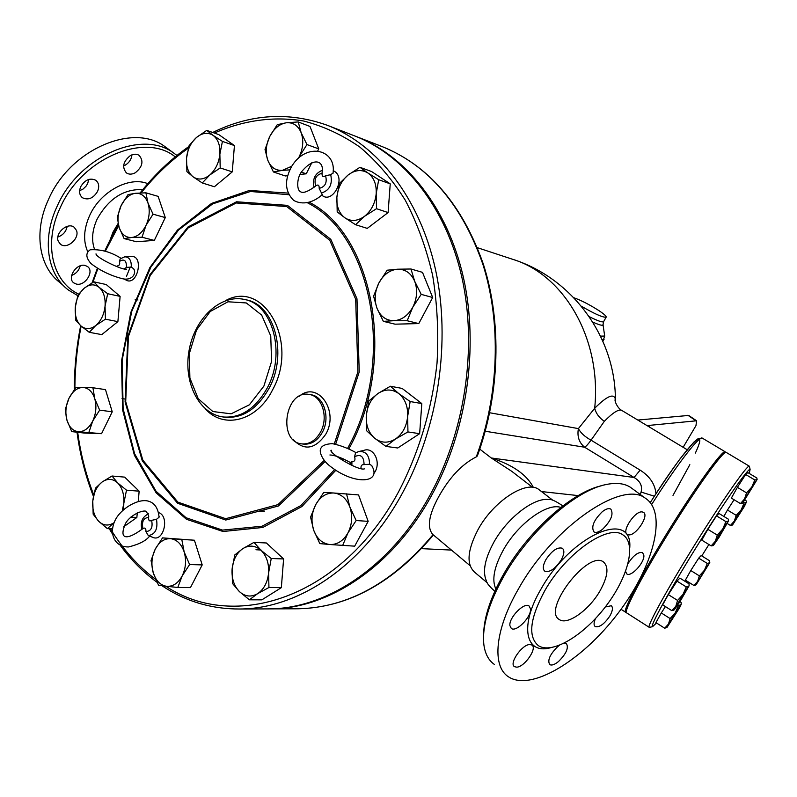 <?xml version="1.0" encoding="UTF-8"?>
<svg xmlns="http://www.w3.org/2000/svg" width="797" height="797" viewBox="0 0 797 797"><rect width="100%" height="100%" fill="white"/><g stroke="black" fill="none" stroke-linecap="round" stroke-linejoin="round"><path stroke-width="1.2" d="M58.221 241.132C54.854 233.063 67.785 221.885 74.191 227.275L76.522 230.512C79.77 238.612 66.908 249.67 60.482 244.251L58.221 241.132M57.882 237.028C63.003 235.185 66.101 231.628 67.167 226.378M76.353 284.061L73.862 282.935C66.649 278.203 76.472 262.92 85.12 265.461L87.481 266.527C94.704 271.259 85.05 286.452 76.353 284.061M71.63 275.453C76.133 273.65 79.003 270.442 80.228 265.839M130.369 155.574C133.647 153.841 136.556 153.761 139.086 155.335C143.858 160.974 142.603 166.772 135.321 172.74C132.013 174.513 129.084 174.583 126.514 172.979C121.772 167.34 123.057 161.542 130.369 155.574M123.605 165.896L125.318 165.099C129.224 162.658 131.445 159.231 131.983 154.817M80.726 186.667C84.98 179.773 89.981 177.631 95.75 180.252C98.918 182.892 99.515 186.618 97.553 191.419C93.309 198.314 88.288 200.426 82.499 197.776C79.381 195.155 78.793 191.449 80.726 186.667M79.62 190.722L83.057 189.048L85.976 186.289L87.67 183.559L88.776 179.435M60.353 282.915C38.973 267.284 33.175 232.027 48.617 199.19C70.056 149.497 133.049 122.618 164.64 146.409L167.938 148.82M77.747 295.637L68.602 290.158C47.252 274.586 41.574 239.249 57.155 206.254C78.803 156.332 141.966 129.144 173.487 152.885L176.964 155.445M175.22 156.87C145.054 131.894 81.732 158.095 60.203 207.758C43.098 243.713 52.423 281.799 78.634 294.113M109.956 240.256L112.995 232.146L118.086 223.519M599.822 591.195C588.943 610.163 567.334 625.555 559.364 619.568C541.641 610.343 588.096 549.641 603.459 561.965C609.087 566.986 607.882 576.729 599.822 591.195M509.911 625.675C508.675 617.795 524.227 601.865 529.078 605.989L530.513 608.888C531.579 616.838 516.227 632.539 511.315 628.454L509.911 625.675M516.625 667.159L514.503 666.671C508.685 663.642 522.135 644.245 529.866 644.534L531.878 645.022C537.646 648.091 524.436 667.228 516.625 667.159M564.226 643.189L566.398 643.597C568.909 647.802 566.259 653.789 558.468 661.56C554.652 664.658 551.743 665.664 549.751 664.598C547.24 660.394 549.91 654.387 557.751 646.586L559.345 645.361M605.292 606.995L611.279 605.73C613.202 607.453 612.704 610.901 609.795 616.091C604.315 624.091 599.454 627.588 595.239 626.581C593.616 625.296 593.695 622.626 595.479 618.572M628.106 563.419C633.545 555.24 638.397 551.654 642.661 552.65L643.906 555.738C644.145 563.21 630.935 577.297 626.801 573.94L625.585 571.459M642.203 511.923L643.448 512.332C649.485 515.36 635.886 536.002 628.644 534.867L627.299 534.438C621.202 531.479 635.04 510.548 642.203 511.923M602.343 511.654C605.959 508.865 608.778 508.008 610.781 509.094C613.839 514.075 611.08 520.82 602.502 529.328C598.866 532.157 596.026 533.024 593.984 531.928C590.926 526.956 593.715 520.202 602.343 511.654M546.005 559.434C551.962 550.627 557.392 546.901 562.313 548.236C564.694 550.309 564.296 554.264 561.128 560.092C555.21 568.849 549.781 572.565 544.829 571.23C542.468 569.197 542.857 565.262 546.005 559.434M328.175 125.617L354.575 135.879C404.129 154.987 445.902 206.941 461.822 277.057C477.523 347.183 465.269 431.227 429.713 495.674C390.839 566.787 326.919 608.769 268.728 608.898L265.989 608.908M126.484 276.29L130.31 266.955M261.057 550.03L255.967 549.741M544.919 590.477C566.109 552.859 608.4 523.599 622.975 534.926C636.843 543.664 628.046 577.486 605.63 606.557C583.434 635.767 551.833 654.716 538.284 645.58C527.734 636.544 529.945 618.183 544.919 590.477M518.767 588.385C553.108 526.867 622.019 479.834 645.211 498.115C668.085 512.61 653.311 567.584 617.476 614.019C581.999 660.693 530.842 691.856 508.426 676.773C491.639 666.222 494.887 629.281 518.767 588.385M494.469 664.499C488.621 660.464 485.084 653.839 483.859 644.624C481.926 626.382 488.611 603.538 503.913 576.101C529.218 531.061 575.952 489.996 606.467 484.466C616.27 482.484 624.19 483.38 630.238 487.156L632.718 488.969M601.287 485.791C571.549 492.357 527.534 531.639 503.495 574.408C490.763 597.033 484.148 616.778 483.64 633.635M494.827 591.294C489.338 586.373 486.519 582.866 486.349 580.764C482.364 571.628 484.865 558.797 493.841 542.249C507.281 517.93 533.9 497.428 548.515 499.55C550.847 498.832 555.619 500.954 562.821 505.916M495.873 589.013C491.61 579.977 494.09 566.966 503.335 549.98C517.831 523.778 547.091 502.508 560.849 507.43M639.842 582.149L643.777 574.996M679.263 515.928C682.73 509.642 685.699 505.059 688.15 502.17M673.983 610.044L671.841 610.651L675.816 606.268L677.589 600.44L683.039 594.373L674.401 609.675L680.12 601.356L689.106 585.765L689.036 583.832L679.871 578.094L677.002 581.123L686.257 586.921L688.757 586.064L683.039 594.373L686.257 586.921M712.956 545.636L711.163 545.905L715.337 541.223L713.564 545.248L719.083 537.248L728.508 520.879L728.328 519.156L718.984 513.467L716.493 515.868L725.918 521.617L728.259 521.069L722.74 529.049L725.918 521.617M717.27 535.106L722.74 529.049L715.337 541.223L717.27 535.106L707.826 529.308L716.493 515.868M742.625 503.146L757.11 479.515L756.851 478.001L747.785 472.581L745.663 474.484L754.809 479.973L756.931 479.635L751.79 487.067L742.625 503.146M742.435 503.305L740.453 503.594L744.587 498.912L746.55 492.865L751.79 487.067L754.809 479.973M732.084 525.233L730.441 525.452L734.356 521.049L732.563 524.924L744.318 506.543L746.201 502.538L741.22 509.781L734.356 521.049L736.199 515.34L741.22 509.781L744.129 502.957L746.4 502.17L746.171 500.855L744.886 500.078M695.851 584.968L693.908 585.476L697.654 581.332L699.358 575.882L704.369 570.303L696.179 584.689L709.798 562.533L704.369 570.303L707.308 563.459L709.519 562.772L709.669 560.819L701.171 555.559L698.73 558.139L707.308 563.459M671.841 610.651L662.656 604.833L668.324 594.602L677.589 600.44M668.324 594.602L677.002 581.123M727.322 523.549L730.441 525.452M699.358 575.882L690.77 570.522L685.38 580.136L693.908 585.476M707.826 529.308L701.798 540.137L711.163 545.905M746.55 492.865L737.384 487.346L731.357 498.095L740.453 503.594M737.384 487.346L745.663 474.484M723.855 516.436L727.452 510.03L736.199 515.34M743.232 502.419L744.129 502.957M727.452 510.03L734.077 499.739M690.77 570.522L698.73 558.139M675.338 612.754L678.416 605.61L680.847 604.694L668.454 624.071L670.128 618.572L675.338 612.754M666.691 627.598L664.688 628.195L668.454 624.071L667.169 627.179L679.462 607.962L681.206 604.375L681.146 602.472L679.901 601.685M670.128 618.572L661.291 612.963L655.931 622.606L664.688 628.195M677.659 605.122L678.416 605.61M661.291 612.963L665.395 606.577M615.583 402.485L615.394 399.158C613.78 393.041 606.876 396.069 594.682 408.273L578.393 428.607C577.018 436.467 579.09 442.674 584.629 447.227C585.994 446.529 588.136 444.178 591.055 440.163L604.355 421.294C612.873 412.657 618.631 409.01 621.63 410.335L622.009 410.565M489.677 412.756L578.393 428.607C580.724 432.98 584.948 436.826 591.055 440.163L640.16 470.14L634.043 477.483C640.27 481.159 642.611 486.021 641.077 492.048L640.28 494.509M533.382 487.445C526.807 474.703 512.77 464.88 491.271 457.976L511.654 471.246M626.253 612.216L625.715 612.285C621.79 612.245 641.256 574.717 668.733 530.374C696.16 486.021 722.291 449.946 725.14 451.76L725.529 452.427M708.892 544.51L701.788 555.937M686.068 580.565L685.42 581.571M656.499 622.975L652.534 626.681C649.336 627.309 669.211 590.916 696.249 547.34C723.258 503.754 748.214 467.869 750.116 469.363L749.22 473.438M749.509 466.962L749.28 466.175C747.168 464.79 721.604 501.452 693.998 546.005C666.362 590.547 646.098 627.797 649.306 627.369L649.595 627.319M649.097 627.239L626.691 612.913C622.796 612.883 642.292 575.374 669.779 531.021C697.216 486.668 723.327 450.554 726.137 452.357L726.306 452.457M158.902 512.67C169.91 516.725 163.455 542.538 152.755 537.327L148.282 535.574L145.941 531.579C146.07 528.361 145.084 527.375 142.962 528.63L141.886 529.318C127.47 539.987 118.026 540.336 125.707 523.101C130.549 514.713 143.58 509.413 146.349 511.465L148.74 516.137L148.611 517.422C148.481 520.64 149.477 521.617 151.609 520.351L156.491 519.325L159.071 517.233C158.165 507.789 154.259 502.349 147.365 500.895C137.084 498.882 120.417 509.094 115.137 520.321C108.372 534.149 115.157 547.38 128.646 546.931C139.136 544.311 146.11 540.725 149.567 536.162L149.557 536.172M159.121 516.406L159.071 517.233M116.352 266.457L117.298 265.969C119.411 265.64 120.128 264.156 119.43 261.486L120.208 258.846L124.77 256.803C129.353 257.023 131.525 260.47 131.286 267.115L133.647 268.728L134.374 270.332M125.358 256.773L130.997 256.495C144.626 254.901 137.363 287.279 125.757 279.896L124.143 278.99M131.286 267.115L126.514 267.364L124.202 268.828M322.257 194.637L319.189 188.361C319.278 185.034 318.113 184.227 315.672 185.93L314.397 186.956C307.293 192.007 302.581 193.532 300.28 191.539C296.494 189.746 296.902 177.651 301.595 171.734C314.436 156.162 323.901 161.482 322.187 171.624L322.038 173.308C321.938 176.625 323.114 177.432 325.565 175.709L330.715 174.702L333.026 173.069M333.206 170.668L334.62 171.425C346.346 178.618 332.11 204.699 321.789 195.106L321.789 195.106M356.08 452.656C347.99 448.233 340.06 445.234 332.289 443.64C326.212 443.969 322.476 445.393 321.081 447.934C318.511 450.953 321.849 460.367 331.293 467.092C355.432 485.522 382.211 482.972 371.651 465.478L369.559 464.282L364.07 464.601C361.699 464.492 360.692 465.787 361.061 468.487M350.172 464.611L350.242 462.429L351.915 461.742C354.685 461.632 355.582 459.969 354.595 456.741L355.492 453.035L358.411 451.62C365.654 450.803 369.37 455.027 369.559 464.282M371.651 465.478L372.259 466.404M359.586 451.351L364.02 450.335C373.355 446.838 381.096 461.543 375.108 471.675L373.932 473.528M202.279 182.971L193.083 176.814C198.244 180.271 203.793 179.674 209.741 175.021L202.279 182.971L214.393 186.737L232.256 171.863L220.201 167.938L209.741 175.021C215.529 169.841 218.896 162.887 219.862 154.17L220.201 167.938M213.088 135.36L222.433 141.398L219.862 154.17C220.351 145.512 218.099 139.236 213.088 135.36C207.828 132.043 202.279 132.76 196.431 137.502L206.742 130.379L213.088 135.36M186.896 171.624L186.538 158.105C186.02 166.603 188.202 172.839 193.083 176.814L186.896 171.624M186.538 158.105L189.128 145.562L196.431 137.502C190.772 142.703 187.474 149.567 186.538 158.105M273.431 171.963L267.772 160.197C270.721 167.38 275.603 170.767 282.417 170.369L273.431 171.963L285.336 175.968L287.488 175.748M298.437 158.185L299.234 156.68L298.566 158.065M289.749 169.871L282.417 170.369L291.752 166.234M301.146 132.691L306.965 144.566L299.234 156.68C303.149 148.282 303.787 140.282 301.146 132.691C298.048 125.488 293.087 122.19 286.243 122.788L298.217 121.951L301.146 132.691M265.032 149.507L269.685 136.596C265.889 144.835 265.242 152.695 267.772 160.197L265.032 149.507M269.685 136.596L277.256 124.681L286.243 122.788C279.378 123.993 273.869 128.606 269.685 136.596M337.201 211.912L336.872 197.218C336.394 206.483 339.074 213.357 344.912 217.82L337.201 211.912M364.578 216.276L355.562 224.704L344.912 217.82C351.059 221.735 357.614 221.217 364.578 216.276C371.332 210.747 375.208 203.225 376.194 193.701L376.513 208.694L364.578 216.276M339.392 183.489L348.209 174.932C341.614 180.481 337.838 187.913 336.872 197.218L339.392 183.489M367.865 172.959L378.695 179.714L376.194 193.701C376.632 184.237 373.853 177.323 367.865 172.959C361.579 169.223 355.034 169.881 348.209 174.932L359.945 167.3L367.865 172.959M373.564 296.205L378.944 282.855C374.71 291.493 374.072 300.001 377.031 308.379L373.564 296.205M393.798 320.713L383.367 321.36L377.031 308.379C380.458 316.449 386.047 320.553 393.798 320.713C401.628 320.185 407.954 315.682 412.776 307.224L407.187 320.743L393.798 320.713M387.173 270.213L397.603 269.207C389.813 269.954 383.586 274.497 378.944 282.855L387.173 270.213M414.679 281.241L421.205 294.372L412.776 307.224C417.14 298.407 417.767 289.749 414.679 281.241C411.063 273.142 405.374 269.127 397.603 269.207L410.973 268.997L414.679 281.241M368.832 400.961L378.137 393.379C371.213 398.48 367.268 405.892 366.281 415.616L368.832 400.961M374.789 438.33L366.6 430.739L366.281 415.616C365.803 425.349 368.642 432.92 374.789 438.33C381.265 443.192 388.159 443.411 395.471 439.008L385.947 446.41L374.789 438.33M390.391 386.236L398.799 393.588C392.184 388.906 385.29 388.836 378.137 393.379L390.391 386.236L402.116 388.418L421.812 403.581L419.64 433.678L407.944 431.934L395.471 439.008C402.565 433.947 406.619 426.445 407.636 416.492L407.944 431.934M398.799 393.588L410.156 401.539L407.636 416.492C408.074 406.53 405.125 398.898 398.799 393.588M323.741 492.436L333.604 492.994C326.152 492.895 320.165 496.79 315.672 504.7L323.741 492.436M313.699 530.234L310.571 517.153L315.672 504.7C311.577 512.949 310.92 521.457 313.699 530.234C316.937 538.752 322.257 543.504 329.669 544.51L319.806 543.594L313.699 530.234M346.526 493.821L349.873 507.012C346.466 498.444 341.046 493.771 333.604 492.994L358.55 494.917L368.174 521.358L354.695 546.164L329.669 544.51C337.171 544.829 343.248 540.994 347.91 532.994L342.61 545.586M349.873 507.012L356.169 520.531L347.91 532.994C352.135 524.585 352.792 515.928 349.873 507.012M253.984 542.388L261.067 550.348C255.279 545.367 249.202 544.799 242.816 548.635L253.984 542.388L266.377 542.976L283.602 558.936L271.239 558.508L268.589 572.953C269.087 563.439 266.577 555.898 261.067 550.348L271.239 558.508M232.096 569.128L234.766 554.961L242.816 548.635C236.649 553.028 233.073 559.863 232.096 569.128C231.558 578.443 233.979 585.915 239.349 591.543L232.445 583.394L232.096 569.128M257.6 593.675L249.361 599.812L239.349 591.543C245.018 596.674 251.095 597.381 257.6 593.675C263.917 589.342 267.583 582.428 268.589 572.953L268.938 587.499L257.6 593.675M181.826 539.639L184.177 551.992C181.417 543.992 176.894 539.559 170.598 538.682L194.418 540.227L202.209 564.904L189.606 564.545L182.154 575.992C185.84 568.301 186.518 560.301 184.177 551.992L189.606 564.545M155.246 549.153L162.548 537.875L170.598 538.682C164.292 538.423 159.171 541.91 155.246 549.153C151.659 556.704 150.992 564.575 153.223 572.764L151.041 560.5L155.246 549.153M166.563 586.293L158.513 585.177L153.223 572.764C155.853 580.714 160.297 585.217 166.563 586.293C172.909 586.731 178.1 583.304 182.154 575.992L177.791 587.459L166.563 586.293M126.504 490.175L123.814 503.325C124.352 494.618 122.31 487.824 117.687 482.932L126.504 490.175L139.146 491.181L138.27 501.303M102.175 481.956L112.018 476.008L117.687 482.932C112.835 478.569 107.655 478.24 102.175 481.956C96.865 486.17 93.737 492.526 92.781 501.034L95.481 488.113L102.175 481.956M122.33 510.648L123.814 503.325L123.625 509.432M98.689 521.288L93.159 514.185L92.781 501.034C92.213 509.572 94.185 516.317 98.689 521.288C103.391 525.721 108.502 526.209 114.021 522.742L107.376 528.62L98.689 521.288M99.655 410.136L92.751 420.995C96.098 413.613 96.766 406.181 94.753 398.699L99.655 410.136L112.238 411.8L101.568 433.668L78.764 431.715C84.422 431.625 89.085 428.049 92.751 420.995L88.935 432.193M82.758 387.462L92.92 387.76L94.753 398.699C92.352 391.536 88.357 387.79 82.758 387.462C77.12 387.711 72.527 391.337 68.96 398.321L75.725 387.611L82.758 387.462M66.968 420.278L65.274 409.399L68.96 398.321C65.703 405.573 65.035 412.896 66.968 420.278C69.249 427.411 73.185 431.227 78.764 431.715L71.75 431.605L66.968 420.278M105.423 319.189L95.799 325.485C101.02 320.942 104.098 314.496 105.055 306.148L105.423 319.189L117.886 321.629L101.767 334.62L89.264 332.309L80.915 325.903C85.478 329.649 90.45 329.52 95.799 325.485L89.264 332.309M99.217 287.418L107.695 293.724L105.055 306.148C105.593 297.809 103.64 291.572 99.217 287.418C94.564 283.792 89.603 284.041 84.333 288.155L93.817 281.819L99.217 287.418M75.277 307.293L77.927 295.089L84.333 288.155C79.222 292.728 76.203 299.104 75.277 307.293C74.719 315.463 76.592 321.669 80.915 325.903L75.655 320.115L75.277 307.293M222.433 141.398L234.438 145.562L218.776 134.593L206.742 130.379M234.438 145.562L232.256 171.863M306.965 144.566L318.74 148.89L309.993 126.454L298.217 121.951M311.786 162.757L306.247 173.816L301.336 172.132M318.74 148.89L317.854 150.653M359.945 167.3L371.561 171.524L390.241 183.858L378.695 179.714M390.241 183.858L388.099 212.57L376.513 208.694M388.099 212.57L367.258 228.39L355.562 224.704M410.973 268.997L422.49 272.355L432.691 297.5L421.205 294.372M432.691 297.5L418.774 323.592L407.187 320.743M418.774 323.592L395.043 324.17L383.367 321.36M421.812 403.581L410.156 401.539M419.64 433.678L397.753 447.994L385.947 446.41M368.174 521.358L356.169 520.531M283.602 558.936L281.341 587.658L261.844 599.852L249.361 599.812M281.341 587.658L268.938 587.499M202.209 564.904L190.453 587.608L177.791 587.459M194.418 540.227L162.548 537.875M112.297 528.879L107.376 528.62M139.146 491.181L124.671 477.124L112.018 476.008M101.568 433.668L84.402 433.07L71.75 431.605M112.238 411.8L105.483 389.613L92.92 387.76M107.695 293.724L120.118 296.384L106.24 284.549L93.817 281.819M306.247 173.816L300.011 174.453M137.283 512.74L136.865 517.492L130.798 517.123M136.865 517.492L123.854 526.648M120.118 296.384L117.886 321.629M142.005 237.237L131.525 237.536C137.403 236.809 142.245 232.734 146.03 225.332L142.005 237.237L154.309 240.415L136.436 241.74L124.113 238.602L119.171 227.563C121.592 234.358 125.707 237.685 131.525 237.536L124.113 238.602M147.983 203.046L153.044 214.184L146.03 225.332C149.467 217.651 150.125 210.219 147.983 203.046C145.443 196.231 141.258 192.974 135.43 193.292L145.901 192.814L147.983 203.046M121.134 205.606L128.008 194.627L135.43 193.292C129.562 194.189 124.8 198.294 121.134 205.606C117.777 213.158 117.119 220.48 119.171 227.563L117.249 217.372L121.134 205.606M153.044 214.184L165.288 217.581L158.135 196.371L145.901 192.814M165.288 217.581L154.309 240.415M355.731 136.327L356.229 136.516C405.763 155.614 447.515 207.519 463.426 277.535C479.127 347.562 466.903 431.486 431.376 495.834C392.532 566.836 328.663 608.759 270.502 608.888L267.762 608.898M320.563 432.034C315.742 440.452 309.525 444.407 301.914 443.899C277.316 442.036 284.947 389.484 309.067 394.435C322.078 395.84 328.812 417.429 320.563 432.034M573.82 297.739C580.893 300.21 589.132 304.424 598.547 310.372C604.166 314.108 606.686 316.399 606.109 317.246C602.552 317.445 594.303 313.759 581.362 306.207M477.443 455.745L476.297 456.88C462.011 464.143 449.508 477.363 438.788 496.551C428.676 515.031 426.744 527.753 433 534.697C392.522 582.976 347.582 607.673 298.178 608.778L295.458 608.788M655.951 493.722C655.104 484.187 649.834 476.327 640.16 470.14M477.383 247.688L512.61 259.284C564.087 274.676 601.865 339.123 594.682 408.273C596.096 413.603 599.324 417.947 604.355 421.294M649.455 427.062L649.256 425.379L647.353 425.797M649.256 425.379L696.588 420.786L695.97 425.628L683.139 447.306M688.698 415.436L637.809 420.059M487.375 582.916L475.062 572.585C466.145 564.914 467.162 550.538 478.11 529.447C493.572 500.994 526.349 479.864 538.722 489.418L540.177 490.534M87.72 251.703C83.037 241.053 83.675 228.998 89.653 215.539C100.362 191.479 129.353 175.948 147.804 183.679M142.793 189.606C123.734 188.819 108.502 198.682 97.095 219.195C92.213 230.034 91.326 239.967 94.425 248.993M268.728 608.898L239.728 609.008C298.337 608.888 362.984 565.94 402.455 493.064C438.559 427.033 451.152 340.897 435.431 269.197C419.511 197.507 377.419 144.596 327.507 125.358C288.843 111.52 250.577 113.891 212.719 132.471M629.75 547.957C633.017 508.635 571.529 534.379 541.203 588.724C519.156 625.765 525.333 654.875 550.548 647.752M264.474 511.106L259.842 511.664M485.234 431.247L584.629 447.227L634.043 477.483L491.271 457.976L479.774 449.129M541.502 491.56L578.184 495.604M148.282 535.574C155.305 534.408 158.045 528.989 156.491 519.325M151.609 520.351C153.034 527.385 151.151 531.121 145.941 531.579M148.501 513.856L148.381 513.886C142.324 516.884 140.142 522.045 141.836 529.367M142.962 528.63C141.547 521.646 143.43 517.911 148.611 517.422M117.179 266.766L117.298 265.969M119.43 261.486C124.163 258.447 126.524 260.41 126.514 267.364M315.672 185.93C313.888 179.056 316.01 174.852 322.038 173.308M321.46 193.004C329.609 190.393 332.698 184.296 330.715 174.702M325.565 175.709C327.358 182.623 325.236 186.837 319.189 188.361M354.595 456.741C360.722 453.772 363.88 456.392 364.07 464.601M351.885 465.388L351.915 461.742M309.266 394.475L310.87 394.744C323.871 396.139 330.606 417.708 322.367 432.283C317.555 440.691 311.338 444.636 303.727 444.128L303.498 444.108M292.907 439.386C304.245 451.172 315.243 449.369 325.913 433.976C339.373 410.614 317.604 380.488 299.363 396.189M324.03 460.606L277.944 504.64L225.681 518.688L177.87 502.12L142.852 460.208L125.707 401.648L128.417 336.593L150.274 275.393L188.092 227.972L236.241 202.976L286.701 206.543L329.729 240.246L355.681 299.224L357.913 371.781L334.282 443.929M205.347 408.861C223.668 429.673 257.172 421.105 272.654 389.723C299.313 341.883 263.757 278.781 225.342 300.758M244.749 299.523L246.233 299.861C274.467 304.603 287.906 353.888 269.197 388.059C257.471 408.891 242.716 418.614 224.933 417.229L224.475 417.17M267.374 387.75C286.103 353.529 272.654 304.175 244.41 299.443C220.251 293.944 194.637 318.641 189.118 350.232C183.18 381.743 198.503 413.743 223.08 416.97C240.883 418.355 255.638 408.622 267.374 387.75M263.907 386.087L249.381 404.806L231.1 413.822L212.859 411.531L198.224 398.719L189.895 378.077L189.317 353.639L196.54 329.968L210.259 311.478L227.962 301.774L246.313 302.95L261.655 315.084L270.751 335.975L271.578 361.42L263.907 386.087M214.403 133.059C243.175 120.377 273.53 115.993 303.408 120.975C323.134 126.006 341.923 134.693 359.786 147.027C376.851 161.412 391.994 179.116 405.225 200.127C417.1 222.831 426.236 247.887 432.632 275.314C437.284 303.717 438.748 333.007 437.025 363.173C431.954 409.14 419.222 451.859 398.829 491.331C341.823 597.889 235.055 632.26 165.736 586.193M155.704 579.409C137.891 566.139 122.798 549.263 110.424 528.78M93.707 494.817C86.036 475.171 80.686 454.33 77.678 432.293M74.868 388.747C74.988 367.786 77.08 346.904 81.145 326.103M92.841 282.377L97.892 268.599M105.324 251.234L118.633 225.75M141.109 192.924C155.256 175.21 171.006 160.297 188.351 148.172M348.867 448.86C397.215 362.157 374.421 236.111 309.724 202.478M287.956 193.093L249.421 190.453L211.514 203.444L177.472 230.064L149.906 267.493L130.808 312.424L121.483 361.22L122.648 410.106L134.394 455.256L156.122 492.835L186.418 519.265L223.04 531.499L262.811 527.465L301.844 506.583L335.876 470.2M342.312 460.367L343.248 458.833M341.993 458.275L341.166 459.64M334.72 469.463L300.848 505.577L262.014 526.239L222.473 530.105L186.109 517.761L156.073 491.301L134.603 453.752L123.117 408.722L122.18 360.025L131.704 311.507L150.972 266.945L178.618 229.964L212.66 203.883L250.457 191.479L288.733 194.717M307.811 202.976C372.777 235.643 396.039 361.699 347.631 448.303M335.667 444.198L359.228 371.95L356.976 298.785L330.795 239.319L287.398 205.357L236.53 201.78L188.002 226.966L149.886 274.746L127.849 336.394L125.089 401.937L142.334 460.965L177.592 503.266L225.76 520.043L278.462 505.965L324.967 461.642M603.668 321.56L603.528 321.799C602.054 322.387 597.292 320.663 589.222 316.658M602.99 324.459L603.05 324.877C602.562 325.853 599.145 324.927 592.779 322.098M604.604 335.467L604.694 336.045L600.52 336.135M604.086 339.293L602.283 339.921M672.997 495.395L689.833 464.661M695.382 453.055C710.147 421.105 686.287 445.722 650.262 502.568C661.231 485.592 671.283 470.868 680.399 458.395L693.759 442.235L698.421 438.4L702.416 438.191M651.667 504.481C676.713 464.92 699.168 435.8 702.207 438.071L725.14 451.76M477.333 456.053C499.988 393.857 501.98 322.257 483.341 264.136C462.28 204.52 428.517 165.328 382.062 146.558C428.238 165.158 461.822 204.361 482.833 264.156C501.383 322.486 499.201 394.505 476.297 456.88M687.841 415.237L695.811 420.637M641.077 492.048L654.337 496.202M59.845 243.713L60.482 244.251M73.264 282.407L73.862 282.935M126.016 172.59L126.514 172.979M81.912 197.297L82.499 197.776M164.66 146.419L173.507 152.894M60.343 282.905L63.581 285.754M622.985 534.936L625.007 536.53M645.211 498.115L630.238 487.156M421.583 548.645L451.471 550.089M750.116 469.363L749.31 466.185M652.534 626.681L649.336 627.378M726.137 452.357L749.28 466.175M322.287 170.299C315.004 173.427 312.265 179.086 314.058 187.285M126.584 269.147C123.505 270.761 95.7 257.62 95.999 253.864L96.567 254.891M133.647 268.728C136.646 272.614 132.92 280.903 122.728 278.781C110.823 275.752 100.273 270.701 91.057 263.628C85.787 257.67 85.488 253.067 90.161 249.81C100.552 249.082 110.813 251.902 120.935 258.278M322.406 194.478C313.629 202.637 302.511 205.457 293.605 200.346C284.708 191.32 284.2 179.763 292.1 165.676C307.383 141.477 337.031 150.045 332.957 173.597M364.359 468.895C358.172 471.077 327.746 452.278 331.193 450.205L331.701 451.57M329.898 454.987C334.381 455.067 341.166 457.548 350.242 462.439M125.428 399.088L122.031 398.6M137.971 300.001L135.171 299.403M303.727 444.128L301.914 443.899M224.933 417.229L223.08 416.97M188.809 146.578C170.867 159.111 154.628 174.573 140.103 192.964M118.394 224.834C114.091 232.395 111.879 235.932 104.726 251.045M97.373 268.27L92.063 282.825M80.646 325.664C76.482 346.874 74.35 368.174 74.27 389.564M77.01 432.213C80.049 454.808 85.518 476.168 93.418 496.312M109.239 528.72L112.128 533.442M120.437 545.606C131.087 560.022 143.291 572.256 157.039 582.298M161.93 585.695C185.312 601.317 211.245 609.087 239.728 609.008M606.109 317.246L603.528 321.799L603.05 324.877L604.694 336.045L602.921 341.355M687.163 449.717L621.63 410.335C617.705 408.472 613.8 400.114 615.394 399.158C615.224 336.802 572.017 278.223 513.188 259.473M625.436 612.106L621.012 609.287M382.062 146.558L356.897 136.775M433.389 535.006C392.931 583.035 347.861 607.623 298.178 608.778L270.502 608.888M688.628 415.396L696.588 420.786M532.585 487.346L511.784 471.336M470.071 565.671L433.319 534.897M552.979 500.377L538.722 489.418"/></g></svg>
